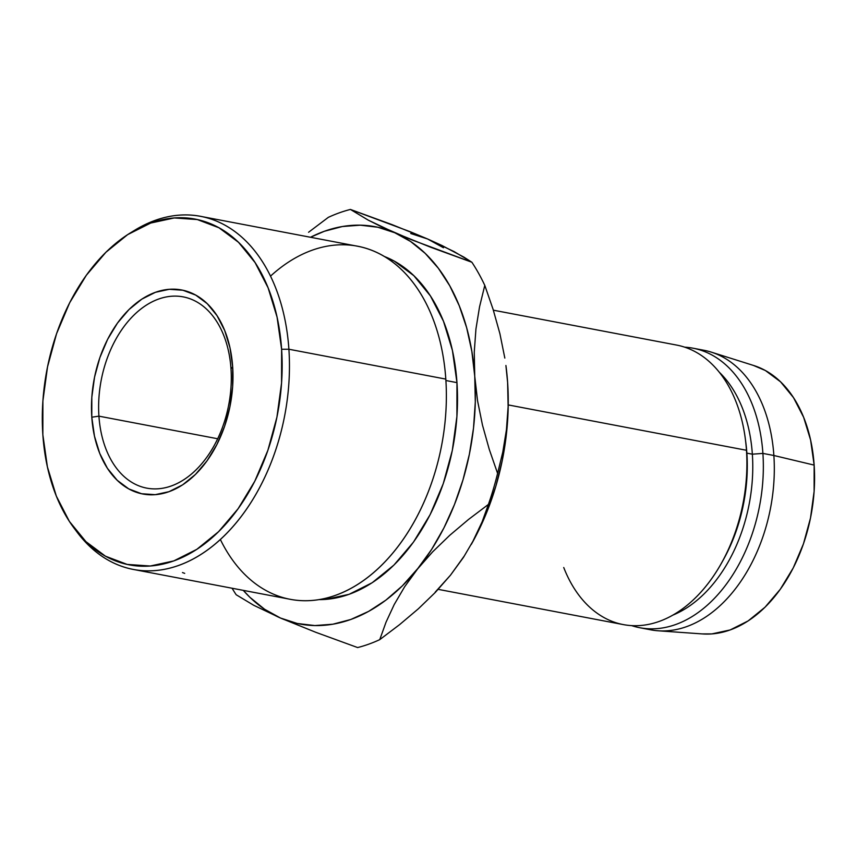 <?xml version="1.0" encoding="UTF-8"?>
<svg xmlns="http://www.w3.org/2000/svg" width="857" height="857" viewBox="0 0 857 857"><rect width="100%" height="100%" fill="white"/><g stroke="black" fill="none" stroke-linecap="round" stroke-linejoin="round"><path stroke-width="1.29" d="M98.93 416.159A97.344 64.95 -79.2 0 0 171.336 485.962A97.344 64.95 -79.2 0 0 231.004 368.864L232.665 366.764A103.836 69.267 100.8 0 1 169.022 491.672A103.836 69.267 100.8 0 1 91.795 417.209L98.93 416.159L217.699 438.763L98.93 416.159A97.344 64.95 100.8 0 1 183.173 296.876A97.344 64.95 100.8 0 1 231.004 368.864A97.344 64.95 100.8 0 1 146.761 488.136A97.344 64.95 100.8 0 1 98.93 416.159L91.795 417.209L91.817 397.273L94.549 377.144L99.883 357.583L107.618 339.34L117.441 323.121L129 309.548L141.823 299.147L155.438 292.301L169.311 289.302L182.905 290.244L195.717 295.097L207.233 303.667L217.025 315.633L224.705 330.545L229.987 347.803L232.665 366.764L232.643 386.7L229.912 406.829L224.577 426.4L216.842 444.644L207.008 460.862L195.46 474.424L182.637 484.837L169.022 491.672L155.149 494.671L141.555 493.728L128.743 488.886L117.227 480.306L107.436 468.34L99.755 453.439L94.474 436.17L91.795 417.209A103.836 69.267 100.8 0 1 155.438 292.301A103.836 69.267 100.8 0 1 232.665 366.764L231.004 368.864A97.344 64.95 -79.2 0 0 158.599 299.05A97.344 64.95 -79.2 0 0 98.93 416.159M270.501 276.147A179.724 119.894 100.8 0 1 445.811 379.105L288.895 349.238A179.724 119.894 -79.2 0 0 134.838 230.179L130.767 232.665A175.974 117.398 100.8 0 1 281.61 349.238L288.895 349.238L445.811 379.105A179.724 119.894 -79.2 0 0 357.498 246.216L200.581 216.339A179.724 119.894 100.8 0 1 288.895 349.238A179.724 119.894 100.8 0 1 133.371 569.444A179.724 119.894 100.8 0 1 75.898 530.515M74.43 528.608L77.301 532.422A179.724 119.894 -79.2 0 0 217.228 542.299A179.724 119.894 -79.2 0 0 288.895 349.238L281.61 349.238A175.974 117.398 100.8 0 1 211.443 538.282A175.974 117.398 100.8 0 1 74.43 528.608A175.974 117.398 100.8 0 1 42.85 434.735L47.392 466.872L56.348 496.128L69.363 521.388L85.957 541.667L105.486 556.204L127.19 564.42L150.232 566.016L173.746 560.928L196.81 549.337L218.556 531.704L238.128 508.704L254.786 481.216L267.887 450.3L276.929 417.145L281.557 383.025L281.61 349.238L277.068 317.111L268.112 287.845L255.086 262.585L238.503 242.306L218.974 227.769L197.271 219.553L174.228 217.957L150.714 223.045L127.639 234.636L105.904 252.269L86.332 275.268L69.674 302.757L56.573 333.673L47.531 366.828L42.893 400.947L42.85 434.735A175.974 117.398 100.8 0 1 130.767 232.665M132.814 231.444A179.724 119.894 100.8 0 1 200.581 216.339M456.963 382.629A175.974 117.398 -79.2 0 0 384.279 256.447L394.338 261.16L413.856 275.686L430.45 295.976L443.476 321.225L452.432 350.492L456.963 382.629L456.92 416.406L452.292 450.525L443.251 483.691L430.15 514.607L413.492 542.095L393.909 565.095L372.174 582.728L349.11 594.308L325.596 599.397L318.943 599.632A175.974 117.398 -79.2 0 0 456.963 382.629L445.897 380.519L456.963 382.629M745.515 440.305A134.795 89.921 100.8 0 1 746.865 453.139L746.468 450.279L746.865 453.139A134.795 89.921 -79.2 0 0 745.751 442.019L745.29 438.538A142.283 94.923 100.8 0 1 746.468 450.279L508.244 404.922L746.468 450.279A142.283 94.923 -79.2 0 0 676.559 345.06L493.353 310.191M698.434 349.474A142.283 94.923 100.8 0 1 711.181 352.098A142.283 94.923 100.8 0 1 773.871 455.495L762.901 453.407L752.35 454.178L746.865 453.139L752.35 454.178A134.795 89.921 -79.2 0 0 719.205 372.152A134.795 89.921 100.8 0 1 752.35 454.178L762.901 453.407A142.283 94.923 -79.2 0 0 684.668 347.171A142.283 94.923 100.8 0 1 692.992 348.188A142.283 94.923 100.8 0 1 762.901 453.407L773.871 455.495A142.283 94.923 -79.2 0 0 703.951 350.277L692.992 348.188M702.237 633.912L711.846 633.912L730.153 629.949L748.118 620.929L765.044 607.195L780.288 589.284L793.261 567.88L803.47 543.809L810.508 517.992L814.118 491.415L814.15 465.105L773.871 455.495L814.15 465.105A137.034 91.42 -79.2 0 0 753.774 365.532L711.181 352.098M443.465 247.748L427.589 238.974L410.728 233.511M435.185 592.166L450.503 575.165L464.462 555.722M472.121 542.931L487.344 510.826L495.871 486.144L502.256 460.541L506.38 434.435L508.18 408.275L507.623 382.522L505.909 365.489L507.623 382.522A202.188 134.892 -79.2 0 0 505.962 365.843A202.188 134.892 -79.2 0 0 505.919 365.532L507.623 382.522L508.126 406.668L506.433 429.796L502.813 451.993L497.596 473.396A224.652 149.879 100.8 0 1 488.394 504.441L482.105 521.913L473.932 539.535L463.498 557.329L450.503 575.165L435.431 592.294L418.377 608.781L399.619 624.614L379.747 639.643A224.652 149.879 100.8 0 1 357.637 647.56A224.652 149.879 -79.2 0 0 379.747 639.643L386.036 622.171L394.209 604.549L404.643 586.756L431.585 549.466L443.937 527.891L454.456 504.569L462.984 479.888L469.368 454.274L473.503 428.168L475.303 402.019L474.746 376.255L471.843 351.349L466.647 327.695L459.245 305.724L449.754 285.788L438.345 268.252L425.222 253.393L410.589 241.481L394.713 232.718L377.851 227.255L360.304 225.177L342.372 226.527L324.353 231.272L310.491 237.26A202.188 134.892 100.8 0 1 394.713 232.718A202.188 134.892 100.8 0 1 474.746 376.255L474.253 352.12L475.946 328.992L479.556 306.785L484.783 285.381L493.107 309.388L499.91 333.705L504.827 358.076L499.91 333.705L493.107 309.388L484.783 285.381A224.652 149.879 -79.2 0 0 471.886 262.253A224.652 149.879 100.8 0 1 484.783 285.381L479.556 306.785L475.946 328.992L474.253 352.12L474.746 376.255A202.188 134.892 100.8 0 1 417.627 568.909A202.188 134.892 100.8 0 1 280.464 618.026L297.325 623.489L314.873 625.567L332.805 624.217L350.824 619.472L368.606 611.395L385.864 600.146L402.297 585.899L432.699 551.79L449.754 535.304L468.522 519.46L488.394 504.441A224.652 149.879 -79.2 0 0 497.596 473.396L489.272 449.389L482.47 425.083L477.542 400.701L474.746 376.255L477.542 400.701L482.47 425.083L489.272 449.389L497.596 473.396L502.813 451.993L506.433 429.796L508.126 406.668L507.623 382.522A202.188 134.892 -79.2 0 1 472.314 542.588L471.254 544.484M639.783 627.731A142.283 94.923 100.8 0 1 631.663 625.621A142.283 94.923 -79.2 0 0 762.901 453.407A142.283 94.923 100.8 0 1 639.783 627.731L650.742 629.82A142.283 94.923 -79.2 0 0 773.871 455.495A142.283 94.923 100.8 0 1 658.122 630.784L702.676 633.944A137.034 91.42 -79.2 0 0 814.15 465.105L810.615 440.08L803.641 417.295L793.496 397.627L780.577 381.836L765.376 370.513L753.432 365.425M658.122 630.784A142.283 94.923 100.8 0 1 645.3 628.535M752.35 454.178A134.795 89.921 100.8 0 1 672.959 615.08A134.795 89.921 -79.2 0 0 752.35 454.178M438.206 589.359L623.339 624.603A142.283 94.923 -79.2 0 0 746.468 450.279A142.283 94.923 100.8 0 1 721.615 562.92L723.319 559.857A134.795 89.921 -79.2 0 0 746.865 453.139A134.795 89.921 100.8 0 1 722.472 561.356M721.615 562.92A142.283 94.923 100.8 0 1 563.735 567.516M463.991 257.175L471.886 262.253L430.471 247.17L394.713 232.718L368.199 220.11L350.417 209.44L410.589 231.872L427.589 238.974L454.103 251.594L471.886 262.253L411.714 239.831L380.272 226.162L368.199 220.11L350.417 209.44A224.652 149.879 -79.2 0 0 328.317 217.357A224.652 149.879 100.8 0 1 350.417 209.44L391.82 224.534L427.589 238.974L442.03 245.53L463.991 257.175M236.178 594.747A224.652 149.879 100.8 0 1 232.076 588.234A224.652 149.879 -79.2 0 0 236.178 594.747L253.747 605.299L280.464 618.026A202.188 134.892 100.8 0 1 243.27 590.366L249.955 597.35L264.588 609.252L280.464 618.026L315.858 632.327L357.637 647.56L315.858 632.327L280.464 618.026L253.747 605.299L236.178 594.747M308.574 232.268L328.317 217.357L308.574 232.268M450.503 575.165L435.431 592.294L418.377 608.781L399.619 624.614L379.747 639.643L386.036 622.171L394.209 604.549L404.643 586.756L417.627 568.909L432.699 551.79L449.754 535.304L468.522 519.46L488.394 504.441L482.105 521.913L473.932 539.535L463.498 557.329L450.503 575.165M133.371 569.444L290.277 599.311A179.724 119.894 -79.2 0 0 445.811 379.105A179.724 119.894 100.8 0 1 363.582 580.489A179.724 119.894 100.8 0 1 220.367 539.514M184.705 573.365L182.477 572.551"/></g></svg>
